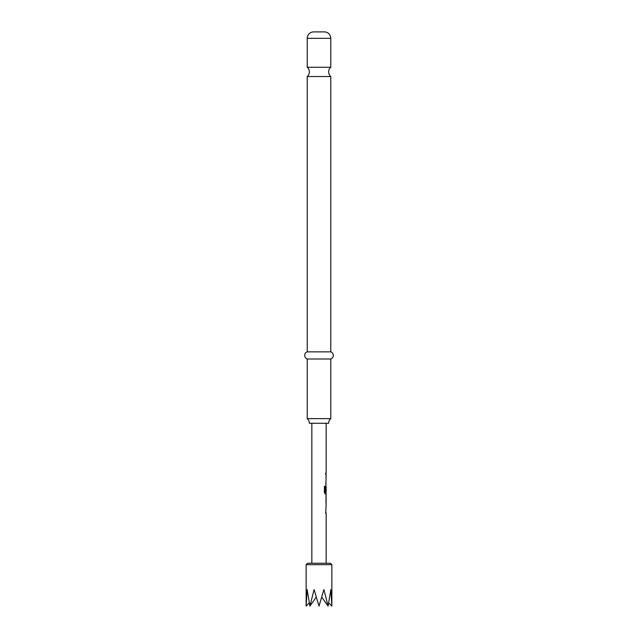 <?xml version="1.0" encoding="UTF-8"?>
<svg xmlns="http://www.w3.org/2000/svg" width="638" height="638" viewBox="0 0 638 638"><rect width="100%" height="100%" fill="white"/><g stroke="black" fill="none" stroke-linecap="round" stroke-linejoin="round"><path stroke-width="0.96" d="M307.213 67.269A6.069 6.069 0 0 1 307.213 76.52L330.787 76.52A6.069 6.069 0 0 1 330.787 67.269L307.213 67.269L307.213 38.328A6.428 6.428 0 0 1 313.641 31.9L324.359 31.9L313.641 31.9M328.642 423.273A6.069 6.069 0 0 1 330.787 418.64L307.213 418.64A6.069 6.069 0 0 1 309.358 423.273L328.642 423.273M324.359 31.9A6.428 6.428 0 0 1 330.787 38.328L330.787 67.269M330.787 76.52L330.787 351.849L307.213 351.849A3.804 3.804 0 0 0 307.213 358.995L307.213 418.64M330.787 351.849A3.804 3.804 0 0 1 330.787 358.995L307.213 358.995M307.213 76.52L307.213 351.849M330.787 358.995L330.787 418.64M319 563.25L330.428 563.25L307.572 563.25L311.854 563.25L311.854 423.273M306.144 606.1L306.144 564.678L331.856 564.678L331.856 606.1L330.875 589.608L328.091 606.1L323.921 589.608L319 606.1L314.079 589.608L309.909 606.1L307.125 589.608L306.144 606.1L309.247 602.998M326.146 563.25L326.146 513.51L325.723 513.51L326.146 503.757M326.066 495.71L326.066 503.757M326.146 497.209L326.09 502.258L326.146 497.209M326.146 423.273L326.146 473.013L325.723 473.013L325.723 474.512L326.146 474.512L325.723 491.659L326.146 487.296L326.146 492.345L325.252 492.249L325.252 486.308L324.391 486.308L324.391 492.608L325.197 494.011L326.146 494.011L326.146 495.71M326.002 487.296L325.922 485.965M328.091 606.1L321.751 597.136M309.909 606.1L316.249 597.136M331.856 606.1L328.753 602.998M325.938 491.659L326.074 487.4M325.125 492.249L325.125 486.308M325.938 502.162L326.074 497.313M330.787 38.328L307.213 38.328M331.856 564.678L330.428 563.25M306.144 564.678L307.572 563.25M326.002 473.013L326.002 474.512M326.002 476.211L326.002 477.71M326.002 482.759L326.002 484.258M326.002 492.345L326.002 494.011M326.002 495.758L326.002 497.209M326.002 502.258L326.002 503.709M326.002 505.455L326.002 506.955M326.002 512.003L326.002 513.51"/></g></svg>
